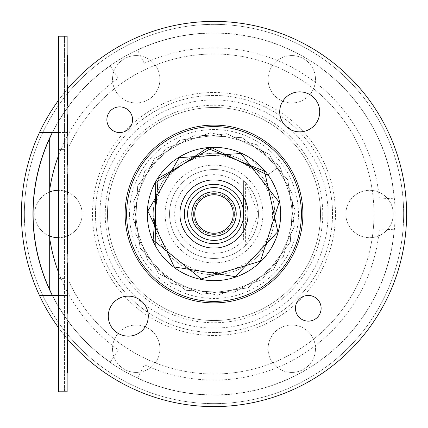 <?xml version="1.0" encoding="UTF-8"?>
<svg xmlns="http://www.w3.org/2000/svg" width="428" height="428" viewBox="0 0 428 428"><rect width="100%" height="100%" fill="white"/><g stroke="black" fill="none" stroke-linecap="round" stroke-linejoin="round"><path stroke-width="0.32" stroke-dasharray="2.14 1.6" d="M214 236.224A22.224 22.224 0 0 0 236.224 214A22.224 22.224 0 0 0 214 191.776A22.224 22.224 0 0 0 191.776 214A22.224 22.224 0 0 0 214 236.224M214 234.448A20.448 20.448 0 0 0 234.448 214A20.448 20.448 0 0 0 214 193.552A20.448 20.448 0 0 1 234.448 214A20.448 20.448 0 0 1 214 234.448A20.448 20.448 0 0 1 193.552 214A20.448 20.448 0 0 1 214 193.552A20.448 20.448 0 0 0 193.552 214A20.448 20.448 0 0 0 214 234.448M214 192.076A21.924 21.924 0 0 0 192.076 214A21.924 21.924 0 0 0 214 235.924A21.924 21.924 0 0 0 235.924 214A21.924 21.924 0 0 0 214 192.076M214 184.372A29.628 29.628 0 0 1 243.628 214A29.628 29.628 0 0 1 214 243.628A29.628 29.628 0 0 1 184.372 214A29.628 29.628 0 0 1 214 184.372M214 21.4A192.6 192.6 0 0 1 406.6 214A192.6 192.6 0 0 1 214 406.6A192.6 192.6 0 0 0 406.6 214A192.6 192.6 0 0 0 214 21.4A192.6 192.6 0 0 0 21.4 214A192.6 192.6 0 0 0 214 406.6A192.6 192.6 0 0 1 21.4 214A192.6 192.6 0 0 1 214 21.4A192.6 192.6 0 0 1 406.6 214A192.6 192.6 0 0 1 39.488 295.486L67.33 295.486L67.33 132.514L39.488 132.514A192.6 192.6 0 0 1 406.6 214A192.6 192.6 0 0 1 214 406.6A192.6 192.6 0 0 1 21.4 214A192.6 192.6 0 0 1 214 21.4M52.328 295.486A181.044 181.044 0 0 0 395.044 214A181.044 181.044 0 0 0 52.328 132.514M214 32.956A181.044 181.044 0 0 0 32.956 214A181.044 181.044 0 0 0 214 395.044M52.494 132.514A180.894 180.894 0 0 1 110.242 65.821L118.246 78.303A166.08 166.08 0 0 0 67.33 136.088M67.148 136.43A166.08 166.08 0 0 0 58.556 155.524M49.696 289.681L49.696 138.319M67.33 291.912A166.08 166.08 0 0 0 118.39 349.799L110.242 362.179A180.894 180.894 0 0 1 52.494 295.486M58.556 272.476A166.08 166.08 0 0 0 67.148 291.57M144.199 63.301L137.549 50.055A180.894 180.894 0 0 1 394.209 198.234L379.395 198.924A166.08 166.08 0 0 0 144.199 63.301M137.549 377.945L144.359 364.774A166.08 166.08 0 0 0 379.411 228.9L394.209 229.766A180.894 180.894 0 0 1 137.549 377.945M64.478 149.404L64.478 391.786L64.478 36.214L64.478 149.404L58.556 149.404L64.478 149.404M64.478 278.596L58.556 278.596L58.556 36.214L67.148 36.214L67.148 391.786L58.556 391.786L58.556 278.596L64.478 278.596M64.478 302.89L58.556 302.89L64.478 302.89M64.478 125.11L58.556 125.11L64.478 125.11M67.148 372.526L67.148 322.15L67.148 372.526M67.148 313.264L67.148 262.888L67.148 313.264M67.148 254.002L67.148 203.632L67.148 254.002M67.148 194.74L67.148 173.998L67.148 194.74M67.148 165.112L67.148 144.37L67.148 165.112M67.148 135.478L67.148 114.736L67.148 135.478M67.148 105.85L67.148 85.108L67.148 105.85M67.148 76.216L67.148 55.474L67.148 76.216M68.812 146.756A160.008 160.008 0 0 1 313.13 88.403A160.008 160.008 0 0 1 313.13 339.597A160.008 160.008 0 0 1 68.812 281.244A160.008 160.008 0 0 0 313.13 339.597A160.008 160.008 0 0 0 313.13 88.403A160.008 160.008 0 0 0 68.812 146.756L68.812 316.602L68.812 146.756M302.89 214A88.89 88.89 0 0 1 214 302.89A88.89 88.89 0 0 1 125.11 214A88.89 88.89 0 0 0 214 302.89A88.89 88.89 0 0 0 302.89 214A88.89 88.89 0 0 0 214 125.11A88.89 88.89 0 0 0 125.11 214A88.89 88.89 0 0 0 214 302.89A88.89 88.89 0 0 0 302.89 214A88.89 88.89 0 0 0 214 125.11A88.89 88.89 0 0 0 125.11 214M280.672 214A66.672 66.672 0 0 0 214 147.328A66.672 66.672 0 0 0 147.328 214A66.672 66.672 0 0 0 214 280.672A66.672 66.672 0 0 0 280.672 214M58.556 132.514L67.148 132.514M58.556 327.714A192.6 192.6 0 0 0 67.148 338.618M67.148 89.382A192.6 192.6 0 0 0 58.556 100.286M58.556 295.486L67.148 295.486M39.488 132.514A192.6 192.6 0 0 1 333.482 62.943A192.6 192.6 0 0 1 333.482 365.057A192.6 192.6 0 0 1 39.488 295.486M319.711 111.858A19.998 19.998 0 0 1 299.707 131.856A19.998 19.998 0 0 1 279.709 111.858A19.998 19.998 0 0 1 299.707 91.854A19.998 19.998 0 0 1 319.711 111.858M131.765 335.841A19.998 19.998 0 0 0 147.986 312.67A19.998 19.998 0 0 0 124.821 296.449A19.998 19.998 0 0 0 108.594 319.614A19.998 19.998 0 0 0 131.765 335.841M267.575 175.073L279.805 166.192L242.152 137.693L195.018 134.922L154.283 158.799L133.68 201.278L140.149 248.047L171.51 283.341L217.194 295.272L261.808 279.805L290.307 242.152L293.078 195.018L269.201 154.283L226.722 133.68L179.953 140.149L144.659 171.51L132.728 217.194L148.195 261.808L185.848 290.307L232.982 293.078L273.717 269.201L294.32 226.722L287.851 179.953L256.49 144.659L210.806 132.728L166.192 148.195L137.693 185.848L134.922 232.982L158.799 273.717L201.278 294.32L248.047 287.851L283.347 256.49L295.272 210.806L279.805 166.192L295.272 210.806L283.347 256.49L248.047 287.851L201.278 294.32L158.799 273.717L134.922 232.982L137.693 185.848L166.192 148.195L210.806 132.728L256.49 144.659L287.851 179.953L294.32 226.722L273.717 269.201L232.982 293.078L185.848 290.307L148.195 261.808L132.728 217.194L144.659 171.51L179.953 140.149L226.722 133.68L269.201 154.283L293.078 195.018L290.307 242.152L261.808 279.805L217.194 295.272L171.51 283.341L140.149 248.047L133.68 201.278L154.283 158.799L195.018 134.922L242.152 137.693L279.805 166.192L267.575 175.073L251.937 159.735M129.55 214A84.45 84.45 0 0 1 214 129.55A84.45 84.45 0 0 1 298.45 214A84.45 84.45 0 0 1 214 298.45A84.45 84.45 0 0 1 129.55 214M406.6 214A192.6 192.6 0 0 1 214 406.6A192.6 192.6 0 0 1 21.4 214L24.364 214A189.636 189.636 0 0 0 214 403.636A189.636 189.636 0 0 0 403.636 214L406.6 214A192.6 192.6 0 0 1 214 406.6A192.6 192.6 0 0 1 21.4 214A192.6 192.6 0 0 1 214 21.4A192.6 192.6 0 0 1 406.6 214A192.6 192.6 0 0 0 214 21.4A192.6 192.6 0 0 0 21.4 214A192.6 192.6 0 0 0 214 406.6A192.6 192.6 0 0 0 406.6 214A192.6 192.6 0 0 1 214 406.6A192.6 192.6 0 0 1 21.4 214A192.6 192.6 0 0 1 214 21.4A192.6 192.6 0 0 1 406.6 214A192.6 192.6 0 0 0 214 21.4A192.6 192.6 0 0 0 21.4 214M24.364 214A189.636 189.636 0 0 1 214 24.364A189.636 189.636 0 0 1 403.636 214A189.636 189.636 0 0 1 214 403.636A189.636 189.636 0 0 1 24.364 214A189.636 189.636 0 0 0 214 403.636A189.636 189.636 0 0 0 403.636 214A189.636 189.636 0 0 0 214 24.364A189.636 189.636 0 0 0 24.364 214A189.636 189.636 0 0 1 214 24.364A189.636 189.636 0 0 1 403.636 214A189.636 189.636 0 0 1 214 403.636A189.636 189.636 0 0 1 24.364 214M92.512 214A121.488 121.488 0 0 1 214 92.512A121.488 121.488 0 0 1 335.488 214A121.488 121.488 0 0 1 214 335.488A121.488 121.488 0 0 1 92.512 214M345.856 214A23.706 23.706 0 0 1 369.562 190.294A23.706 23.706 0 0 1 393.268 214A23.706 23.706 0 0 1 369.562 237.706A23.706 23.706 0 0 1 345.856 214A23.706 23.706 0 0 1 369.562 190.294A23.706 23.706 0 0 1 393.268 214A23.706 23.706 0 0 1 369.562 237.706A23.706 23.706 0 0 1 345.856 214M279.928 99.81A23.706 23.706 0 0 1 271.25 67.426A23.706 23.706 0 0 1 303.634 58.748A23.706 23.706 0 0 1 312.312 91.132A23.706 23.706 0 0 1 279.928 99.81A23.706 23.706 0 0 1 271.25 67.426A23.706 23.706 0 0 1 303.634 58.748A23.706 23.706 0 0 1 312.312 91.132A23.706 23.706 0 0 1 279.928 99.81M148.072 99.81A23.706 23.706 0 0 1 115.688 91.132A23.706 23.706 0 0 1 124.366 58.748A23.706 23.706 0 0 1 156.75 67.426A23.706 23.706 0 0 1 148.072 99.81A23.706 23.706 0 0 1 115.688 91.132A23.706 23.706 0 0 1 124.366 58.748A23.706 23.706 0 0 1 156.75 67.426A23.706 23.706 0 0 1 148.072 99.81M67.33 192.028A23.706 23.706 0 0 1 58.438 237.706A23.706 23.706 0 0 1 34.732 214A23.706 23.706 0 0 1 58.438 190.294A23.706 23.706 0 0 1 67.33 235.972M148.072 328.19A23.706 23.706 0 0 1 156.75 360.574A23.706 23.706 0 0 1 124.366 369.252A23.706 23.706 0 0 1 115.688 336.868A23.706 23.706 0 0 1 148.072 328.19A23.706 23.706 0 0 1 156.75 360.574A23.706 23.706 0 0 1 124.366 369.252A23.706 23.706 0 0 1 115.688 336.868A23.706 23.706 0 0 1 148.072 328.19M279.928 328.19A23.706 23.706 0 0 1 312.312 336.868A23.706 23.706 0 0 1 303.634 369.252A23.706 23.706 0 0 1 271.25 360.574A23.706 23.706 0 0 1 279.928 328.19A23.706 23.706 0 0 1 312.312 336.868A23.706 23.706 0 0 1 303.634 369.252A23.706 23.706 0 0 1 271.25 360.574A23.706 23.706 0 0 1 279.928 328.19M95.476 214A118.524 118.524 0 0 1 214 95.476A118.524 118.524 0 0 1 332.524 214A118.524 118.524 0 0 1 214 332.524A118.524 118.524 0 0 1 95.476 214A118.524 118.524 0 0 0 214 332.524A118.524 118.524 0 0 0 332.524 214A118.524 118.524 0 0 0 214 95.476A118.524 118.524 0 0 0 95.476 214A118.524 118.524 0 0 0 214 332.524A118.524 118.524 0 0 0 332.524 214A118.524 118.524 0 0 0 214 95.476A118.524 118.524 0 0 0 95.476 214M67.148 236.047A23.706 23.706 0 0 1 58.556 237.706M49.696 236.037A23.706 23.706 0 0 1 49.696 191.963M67.148 191.953A23.706 23.706 0 0 0 58.556 190.294M274.744 214A60.744 60.744 0 0 0 214 153.256A60.744 60.744 0 0 0 153.256 214A60.744 60.744 0 0 0 214 274.744A60.744 60.744 0 0 0 274.744 214A60.744 60.744 0 0 0 214 153.256A60.744 60.744 0 0 0 153.256 214A60.744 60.744 0 0 0 214 274.744A60.744 60.744 0 0 0 274.744 214A60.744 60.744 0 0 1 214 274.744A60.744 60.744 0 0 1 153.256 214A60.744 60.744 0 0 0 214 274.744A60.744 60.744 0 0 0 274.744 214A60.744 60.744 0 0 0 214 153.256A60.744 60.744 0 0 0 153.256 214A60.744 60.744 0 0 1 214 153.256A60.744 60.744 0 0 1 274.744 214M320.524 214A106.524 106.524 0 0 1 214 320.524A106.524 106.524 0 0 1 107.476 214A106.524 106.524 0 0 1 214 107.476A106.524 106.524 0 0 1 320.524 214A106.524 106.524 0 0 1 214 320.524A106.524 106.524 0 0 1 107.476 214A106.524 106.524 0 0 1 214 107.476A106.524 106.524 0 0 1 320.524 214A106.524 106.524 0 0 1 214 320.524A106.524 106.524 0 0 1 107.476 214A106.524 106.524 0 0 1 214 107.476A106.524 106.524 0 0 1 320.524 214M245.613 182.761L258.448 214A44.448 44.448 0 0 0 214 169.552A44.448 44.448 0 0 0 169.552 214A44.448 44.448 0 0 0 214 258.448A44.448 44.448 0 0 0 258.448 214A44.448 44.448 0 0 1 214 258.448A44.448 44.448 0 0 1 169.552 214A44.448 44.448 0 0 1 214 169.552A44.448 44.448 0 0 1 258.448 214L245.613 245.239L245.613 182.761L243.628 180.873L243.628 239.841A39.312 39.312 0 0 1 186.838 242.425A39.312 39.312 0 0 1 186.838 185.575A39.312 39.312 0 0 1 243.628 188.16M243.628 239.841L243.628 214M243.628 197.174L243.628 180.873A44.448 44.448 0 0 0 169.552 214A44.448 44.448 0 0 0 243.628 247.127L245.613 245.239M272.518 214A58.518 58.518 0 0 0 214 155.482A58.518 58.518 0 0 0 155.482 214A58.518 58.518 0 0 0 214 272.518A58.518 58.518 0 0 0 272.518 214M262.888 214A48.888 48.888 0 0 1 214 262.888A48.888 48.888 0 0 1 165.112 214A48.888 48.888 0 0 1 214 165.112A48.888 48.888 0 0 1 262.888 214M322.744 214A108.744 108.744 0 0 0 214 105.256A108.744 108.744 0 0 0 105.256 214A108.744 108.744 0 0 0 214 322.744A108.744 108.744 0 0 0 322.744 214M328.078 214A114.078 114.078 0 0 1 214 328.078A114.078 114.078 0 0 1 99.922 214A114.078 114.078 0 0 1 214 99.922A114.078 114.078 0 0 1 328.078 214"/><path stroke-width="0.64" d="M214 233.26A19.26 19.26 0 0 1 194.74 214A19.26 19.26 0 0 1 214 194.74A19.26 19.26 0 0 1 233.26 214A19.26 19.26 0 0 1 214 233.26M214 191.776A22.224 22.224 0 0 1 236.224 214A22.224 22.224 0 0 1 214 236.224A22.224 22.224 0 0 1 191.776 214A22.224 22.224 0 0 1 214 191.776M214 240.397A26.397 26.397 0 0 1 187.603 214A26.397 26.397 0 0 1 214 187.603A26.397 26.397 0 0 1 240.397 214A26.397 26.397 0 0 1 214 240.397M214 184.372A29.628 29.628 0 0 1 243.628 214A29.628 29.628 0 0 1 214 243.628A29.628 29.628 0 0 1 184.372 214A29.628 29.628 0 0 1 214 184.372M58.556 327.714A192.6 192.6 0 0 1 39.488 132.514L58.556 132.514M52.328 132.514A181.044 181.044 0 0 0 52.328 295.486M67.33 136.088A166.08 166.08 0 0 0 67.148 136.43M58.556 155.524A166.08 166.08 0 0 0 49.696 189.764M52.494 295.486A180.894 180.894 0 0 1 49.696 289.681L49.696 138.319A180.894 180.894 0 0 1 52.494 132.514M49.696 238.236A166.08 166.08 0 0 0 58.556 272.476M67.148 291.57A166.08 166.08 0 0 0 67.33 291.912M49.696 289.681A180.894 180.894 0 0 1 49.696 138.319M58.556 391.786L58.556 36.214L67.148 36.214L67.148 391.786L58.556 391.786M67.442 76.216L67.442 55.474L67.442 76.216M67.442 372.526L67.442 322.15L67.442 372.526M67.442 313.264L67.442 262.888L67.442 313.264M67.442 254.002L67.442 203.632L67.442 254.002M67.442 194.74L67.442 173.998L67.442 194.74M67.442 165.112L67.442 144.37L67.442 165.112M67.442 135.478L67.442 114.736L67.442 135.478M67.442 105.85L67.442 85.108L67.442 105.85M280.672 214A66.672 66.672 0 0 0 214 147.328A66.672 66.672 0 0 0 147.328 214A66.672 66.672 0 0 0 214 280.672A66.672 66.672 0 0 0 280.672 214M302.89 214A88.89 88.89 0 0 0 214 125.11A88.89 88.89 0 0 0 125.11 214A88.89 88.89 0 0 0 214 302.89A88.89 88.89 0 0 0 302.89 214M67.148 132.514L67.148 295.486M67.148 338.618A192.6 192.6 0 0 0 346.429 353.849A192.6 192.6 0 0 0 346.429 74.151A192.6 192.6 0 0 0 67.148 89.382M58.556 100.286A192.6 192.6 0 0 0 39.488 132.514M39.488 295.486L58.556 295.486M317.362 317.362A12.84 12.84 0 0 1 299.204 317.362A12.84 12.84 0 0 1 299.204 299.204A12.84 12.84 0 0 1 317.362 299.204A12.84 12.84 0 0 1 317.362 317.362M110.638 110.638A12.84 12.84 0 0 0 110.638 128.796A12.84 12.84 0 0 0 128.796 128.796A12.84 12.84 0 0 0 128.796 110.638A12.84 12.84 0 0 0 110.638 110.638M319.711 111.858A19.998 19.998 0 0 1 299.707 131.856A19.998 19.998 0 0 1 279.709 111.858A19.998 19.998 0 0 1 299.707 91.854A19.998 19.998 0 0 1 319.711 111.858M131.765 335.841A19.998 19.998 0 0 0 147.986 312.67A19.998 19.998 0 0 0 124.821 296.449A19.998 19.998 0 0 0 108.594 319.614A19.998 19.998 0 0 0 131.765 335.841M267.575 175.073L212.021 147.81L158.2 178.353L153.117 240.017L201.197 278.96L260.459 261.182L279.158 202.187L240.948 153.508L179.204 157.659L147.853 211.015L174.271 266.965L235.379 276.665L277.82 231.644L264.536 171.205L207.109 148.136L155.701 182.596L155.214 244.474M248.074 214A34.074 34.074 0 0 0 214 179.926A34.074 34.074 0 0 0 179.926 214A34.074 34.074 0 0 0 214 248.074A34.074 34.074 0 0 0 248.074 214M243.628 214A29.628 29.628 0 0 0 214 184.372A29.628 29.628 0 0 0 184.372 214A29.628 29.628 0 0 0 214 243.628A29.628 29.628 0 0 0 243.628 214L243.628 197.174M58.556 237.706A23.706 23.706 0 0 1 49.696 236.037M58.556 190.294A23.706 23.706 0 0 0 49.696 191.963M301.408 214A87.408 87.408 0 0 0 214 126.592A87.408 87.408 0 0 0 126.592 214A87.408 87.408 0 0 0 214 301.408A87.408 87.408 0 0 0 301.408 214"/></g></svg>
